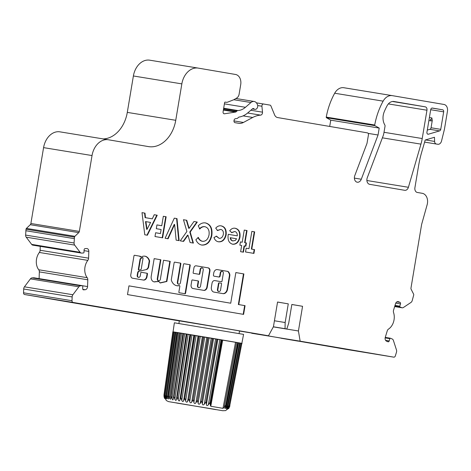<?xml version="1.0" encoding="UTF-8"?>
<svg xmlns="http://www.w3.org/2000/svg" width="471" height="471" viewBox="0 0 471 471"><rect width="100%" height="100%" fill="white"/><g stroke="black" fill="none" stroke-linecap="round" stroke-linejoin="round"><path stroke-width="0.71" d="M345.349 349.235A1.831 1.36 -80.7 0 1 345.343 349.235A1.831 1.36 -80.7 0 1 345.337 349.235L251.649 333.026M179.321 320.916L24.622 294.522A1.831 1.36 -80.7 0 1 23.55 292.809L23.685 289.011A3.05 2.267 -80.7 0 1 24.433 286.827L30.415 278.885A3.05 2.267 -80.7 0 1 32.063 277.89L33.894 277.772A0.612 0.453 -80.7 0 1 33.971 277.778L82.425 285.691A0.612 0.453 -80.7 0 1 82.784 286.262L82.696 288.688A1.219 0.907 99.3 0 0 83.414 289.836A1.219 0.907 99.3 0 0 83.567 289.842L85.169 289.736A3.05 2.267 99.3 0 0 87.559 286.562L87.8 279.803A3.05 2.267 99.3 0 0 87.194 277.684A12.205 9.055 -80.7 0 1 87.812 260.375A3.05 2.267 99.3 0 0 88.577 258.167L88.819 251.414A3.05 2.267 99.3 0 0 87.035 248.553A3.05 2.267 99.3 0 0 87.023 248.553A3.05 2.267 99.3 0 0 86.64 248.529L85.039 248.635A1.219 0.907 99.3 0 0 84.085 249.907L83.997 252.332A0.612 0.453 -80.7 0 1 83.52 252.968L81.689 253.086A3.05 2.267 -80.7 0 1 81.306 253.062A3.05 2.267 -80.7 0 1 80.105 252.303L74.665 245.097A3.05 2.267 -80.7 0 1 74.071 242.995L74.477 237.125A1.219 0.907 -80.7 0 1 74.883 236.318L78.734 232.621A1.831 1.36 99.3 0 0 79.34 231.408L92.033 155.548A18.31 13.582 -80.7 0 1 108.377 139.763A18.31 13.582 -80.7 0 1 108.448 139.775L148.394 146.587A30.515 22.637 99.3 0 0 148.512 146.611A30.515 22.637 99.3 0 0 175.748 120.299L181.841 83.885A18.31 13.582 -80.7 0 1 198.185 68.101A18.31 13.582 -80.7 0 1 198.256 68.112L235.529 74.471A9.155 6.794 -80.7 0 1 240.71 84.639L239.109 94.212A4.881 3.621 -80.7 0 1 236.748 98.009L233.828 99.728L227.905 102.042A6.105 4.527 -80.7 0 1 226.021 102.254A6.105 4.527 -80.7 0 1 226.003 102.254L225.162 102.107A0.612 0.453 99.3 0 0 224.614 102.637L223.089 111.762A1.831 1.36 99.3 0 0 224.131 113.794A1.831 1.36 99.3 0 0 224.461 113.794L235.524 112.063A1.831 1.36 99.3 0 0 236.224 111.692L237.025 110.926A1.831 1.36 -80.7 0 1 237.849 110.544A18.31 13.582 99.3 0 0 245.45 107.3L250.949 102.525A6.105 4.527 -80.7 0 1 254.175 101.489A6.105 4.527 -80.7 0 1 254.199 101.489A6.105 4.527 -80.7 0 1 257.178 104.05L257.437 104.621A3.05 2.267 -80.7 0 1 257.284 107.918A3.05 2.267 -80.7 0 1 254.952 109.366A3.05 2.267 -80.7 0 1 253.975 108.86A1.831 1.36 99.3 0 0 253.398 108.554A1.831 1.36 99.3 0 0 253.392 108.554A1.831 1.36 99.3 0 0 252.427 108.866L247.911 112.781A25.022 18.563 -80.7 0 1 239.144 117.055A1.831 1.36 99.3 0 0 238.438 117.426L237.737 118.097A1.831 1.36 -80.7 0 1 237.031 118.468L235.365 118.733A1.831 1.36 99.3 0 0 234.058 120.311L233.999 120.641A1.831 1.36 99.3 0 0 235.035 122.678L238.715 123.302A12.205 9.055 99.3 0 0 238.762 123.314A12.205 9.055 99.3 0 0 243.448 122.454L252.733 117.462A30.515 22.637 -80.7 0 1 260.598 115.13A2.443 1.813 99.3 0 0 262.5 112.169L261.917 106.228A1.831 1.36 -80.7 0 1 263.572 104.02L269.995 105.115A1.831 1.36 -80.7 0 1 270.913 105.934L274.569 114.824A6.105 4.527 99.3 0 0 277.631 117.562L367.392 132.869A1.831 1.36 -80.7 0 1 368.428 134.906L367.015 143.331L354.804 175.565A4.881 3.621 99.3 0 0 357.236 182.212L357.248 182.218A4.881 3.621 99.3 0 0 357.265 182.218A4.881 3.621 99.3 0 0 361.292 179.233L378.054 135L379.208 128.077L374.94 125.663A0.612 0.453 -80.7 0 1 374.71 125.009A61.03 45.281 99.3 0 1 383.141 101.147A12.205 9.055 -80.7 0 1 392.308 95.642A12.205 9.055 -80.7 0 1 392.355 95.654L443.994 104.462A6.105 4.527 -80.7 0 1 447.45 111.238L444.43 129.295L441.533 141.012A4.274 3.167 -80.7 0 1 437.806 144.267L436.382 144.02A3.05 2.267 -80.7 0 1 434.598 141.424L434.474 137.279L425.166 140.04A91.539 67.918 -80.7 0 1 424.224 143.472L421.728 152.062A91.539 67.918 99.3 0 0 418.536 166.045L414.91 187.717A4.274 3.167 99.3 0 0 417.33 192.462L422.24 193.304A9.155 6.794 -80.7 0 1 427.138 204.761L421.675 224.255A3.05 2.267 99.3 0 0 421.58 224.685L410.989 287.987A1.831 1.36 99.3 0 0 411.165 289.329L413.597 294.098A1.219 0.907 -80.7 0 1 413.715 294.993L412.19 300.675A3.05 2.267 -80.7 0 1 410.947 302.464L403.464 307.463A3.05 2.267 -80.7 0 1 402.104 307.787A3.05 2.267 -80.7 0 1 401.716 307.675L400.026 306.957A0.612 0.453 -80.7 0 1 399.779 306.197L400.485 303.877A1.219 0.907 99.3 0 0 399.997 302.364L398.519 301.734A3.05 2.267 99.3 0 0 398.136 301.623A3.05 2.267 99.3 0 0 398.125 301.623A3.05 2.267 99.3 0 0 395.522 303.736L393.556 310.195A3.05 2.267 99.3 0 0 393.556 312.532A12.205 9.055 -80.7 0 1 388.51 329.088A3.05 2.267 99.3 0 0 387.244 330.889L385.272 337.348A3.05 2.267 99.3 0 0 386.503 341.139L387.98 341.769A1.219 0.907 99.3 0 0 388.133 341.816A1.219 0.907 99.3 0 0 389.176 340.969L389.882 338.655A0.612 0.453 -80.7 0 1 390.483 338.255L392.172 338.973A3.05 2.267 -80.7 0 1 393.403 340.456L396.47 349.941A3.05 2.267 -80.7 0 1 396.464 352.249L395.357 355.882A1.831 1.36 -80.7 0 1 393.797 357.153A1.831 1.36 -80.7 0 1 393.791 357.148L300.145 341.175L298.426 330.978L302.559 306.297L291.843 304.472L288.723 323.13L286.821 328.999L285.037 328.693L285.149 322.523L288.276 303.86L277.56 302.035L273.433 326.715L268.488 335.776L73.076 302.441A1.831 1.36 -80.7 0 1 72.004 300.722L72.14 296.924A3.05 2.267 -80.7 0 1 72.887 294.74L78.869 286.798A3.05 2.267 -80.7 0 1 80.517 285.809L82.348 285.691A0.612 0.453 -80.7 0 1 82.425 285.691L82.425 285.691M40.259 246.362L40.123 250.254A3.05 2.267 -80.7 0 1 39.358 252.462A12.205 9.055 -80.7 0 0 38.74 269.771A3.05 2.267 -80.7 0 1 39.346 271.891L39.105 278.614M81.306 253.062L32.852 245.15A3.05 2.267 -80.7 0 1 31.651 244.384L26.211 237.178A3.05 2.267 -80.7 0 1 25.617 235.082L26.023 229.212A1.219 0.907 -80.7 0 1 26.429 228.406L30.279 224.702A1.831 1.36 99.3 0 0 30.886 223.495L43.579 147.629A18.31 13.582 -80.7 0 1 59.923 131.845A18.31 13.582 -80.7 0 1 59.994 131.856L108.306 139.752M103.149 138.91A30.515 22.637 99.3 0 0 127.294 112.386L133.387 75.972A18.31 13.582 -80.7 0 1 149.731 60.182A18.31 13.582 -80.7 0 1 149.802 60.194L198.114 68.089M329.706 126.446L330.754 120.164L326.485 117.744A0.612 0.453 -80.7 0 1 326.25 117.096A61.03 45.281 -80.7 0 1 334.687 93.229A12.205 9.055 -80.7 0 1 343.848 87.73A12.205 9.055 -80.7 0 1 343.895 87.736L392.261 95.637M177.773 282.182L180.852 263.813A0.612 0.453 99.3 0 0 180.505 263.13L174.7 262.141A0.612 0.453 99.3 0 0 174.152 262.671L171.303 279.727A0.612 0.453 99.3 0 0 171.32 280.074A10.409 7.724 99.3 0 0 176.931 285.744A10.409 7.724 99.3 0 0 179.351 285.632A0.612 0.453 -80.7 0 1 179.84 286.303L178.874 292.067A0.612 0.453 99.3 0 0 179.221 292.744L185.026 293.733A0.612 0.453 99.3 0 0 185.574 293.209L190.225 265.409A0.612 0.453 99.3 0 0 189.878 264.731L184.073 263.742A0.612 0.453 99.3 0 0 183.531 264.266L180.452 282.641A1.831 1.36 -80.7 0 1 178.821 284.219A1.831 1.36 -80.7 0 1 177.773 282.182L177.373 282.117L180.446 263.742A0.612 0.453 99.3 0 0 180.099 263.065L174.659 262.141M223.325 273.386L222.012 281.211A0.612 0.453 -80.7 0 1 221.47 281.735L214.77 280.592A3.05 2.267 99.3 0 0 214.758 280.592A3.05 2.267 99.3 0 0 212.032 283.218L211.391 287.069A4.522 3.356 99.3 0 0 213.952 292.091L223.024 293.639A5.046 3.744 99.3 0 0 223.042 293.639A5.046 3.744 99.3 0 0 227.546 289.294L229.807 275.77A3.05 2.267 99.3 0 0 229.512 273.533L228.994 272.515A3.05 2.267 99.3 0 0 227.564 271.361L217.296 269.612A3.968 2.944 99.3 0 0 217.284 269.606A3.968 2.944 99.3 0 0 213.74 273.033L213.44 274.829A1.219 0.907 99.3 0 0 214.128 276.183L219.039 277.025A1.219 0.907 99.3 0 0 219.044 277.025A1.219 0.907 99.3 0 0 220.134 275.971L220.646 272.927A1.831 1.36 -80.7 0 1 222.277 271.349A1.831 1.36 -80.7 0 1 223.325 273.386M222.277 271.349A1.831 1.36 -80.7 0 1 222.283 271.349L221.876 271.284A1.831 1.36 -80.7 0 1 221.882 271.284A1.831 1.36 -80.7 0 0 220.24 272.862L220.646 272.927M221.064 281.67L221.47 281.735A0.612 0.453 -80.7 0 1 221.464 281.735L214.67 280.581M245.061 305.661L238.762 304.59L243.89 273.939L235.853 272.568L230.725 303.218L128.954 285.856L127.494 294.581L243.601 314.387L245.061 305.661L238.355 304.519L243.483 273.875L235.853 272.574M197.861 285.609L198.532 281.605A0.612 0.453 99.3 0 0 198.185 280.928L192.386 279.939A0.612 0.453 99.3 0 0 191.838 280.463L191.114 284.79A3.362 2.496 99.3 0 0 193.016 288.529L203.855 290.377A3.792 2.814 99.3 0 0 203.866 290.377A3.792 2.814 99.3 0 0 207.252 287.11L209.931 271.096A2.891 2.143 99.3 0 0 208.294 267.887L196.142 265.809A2.461 1.825 99.3 0 0 196.13 265.809A2.461 1.825 99.3 0 0 193.934 267.934L193.139 272.662A0.612 0.453 99.3 0 0 193.487 273.339L199.292 274.328A0.612 0.453 99.3 0 0 199.839 273.804L200.558 269.5A1.831 1.36 -80.7 0 1 202.194 267.922A1.831 1.36 -80.7 0 1 203.236 269.954L200.54 286.068A1.831 1.36 -80.7 0 1 198.903 287.646A1.831 1.36 -80.7 0 1 197.861 285.609L197.461 285.544L198.126 281.54A0.612 0.453 99.3 0 0 197.785 280.863L192.339 279.933M202.194 267.922A1.831 1.36 -80.7 0 1 202.2 267.922L201.788 267.852A1.831 1.36 -80.7 0 1 201.794 267.858A1.831 1.36 -80.7 0 0 200.151 269.43L200.558 269.5M157.691 278.755L160.864 259.78L154.17 258.638L151.185 276.471A5.099 3.786 99.3 0 0 154.135 281.876A5.099 3.786 99.3 0 0 155.671 281.711A31.086 23.067 99.3 0 0 158.751 281.452L160.175 283L166.875 281.47L170.237 261.381L163.543 260.239L160.37 279.215A1.831 1.36 -80.7 0 1 158.733 280.793A1.831 1.36 -80.7 0 1 157.691 278.755L157.285 278.691L160.458 259.715L154.17 258.644M132.422 278.184L143.402 280.057A3.986 2.956 99.3 0 0 143.478 280.068A3.986 2.956 99.3 0 0 147.076 276.347L147.476 273.951A0.612 0.453 99.3 0 0 147.129 273.274L141.324 272.285A0.612 0.453 99.3 0 0 140.776 272.809L140.281 275.788A1.831 1.36 -80.7 0 1 138.645 277.366A1.831 1.36 -80.7 0 1 137.603 275.329L138.009 272.909A2.055 1.525 -80.7 0 1 139.852 271.09L146.987 269.394A4.416 3.273 99.3 0 0 148.536 267.451A0.612 0.453 99.3 0 0 148.595 267.263L149.607 261.217A0.612 0.453 99.3 0 0 149.59 260.869A8.613 6.388 99.3 0 0 144.98 256.195A8.613 6.388 99.3 0 0 144.944 256.189A8.613 6.388 99.3 0 0 141.553 256.842A0.612 0.453 -80.7 0 1 141.312 256.889L140.488 256.913A0.612 0.453 99.3 0 0 140.14 256.236L134.529 255.276A0.612 0.453 99.3 0 0 133.982 255.806L130.909 274.187A3.197 2.373 99.3 0 0 132.422 278.184M140.906 256.825L140.906 256.825A0.612 0.453 -80.7 0 1 140.906 256.825L140.517 256.754M139.858 271.096L139.858 271.096A2.055 1.525 -80.7 0 1 139.858 271.096L146.987 269.394M166.133 216.76L162.607 237.826L154.994 236.53L155.63 232.745L160.434 233.569L161.111 229.518L156.307 228.694L156.937 224.914L161.747 225.733L163.331 216.283L166.133 216.76L165.727 216.695L162.207 237.761M190.196 232.062L193.404 243.083L190.101 242.518L187.97 235.194L183.566 241.405L180.258 240.84L186.887 231.491L183.46 219.716L186.763 220.281L189.112 228.353L193.97 221.511L197.278 222.071L190.196 232.062L189.789 231.991L192.998 243.012M218.509 241.806C216.372 241.458 214.853 240.033 213.958 237.525L216.566 236.195L219.086 238.297C221.264 238.514 222.683 237.201 223.342 234.358C223.648 231.561 222.777 229.907 220.728 229.406L217.573 230.537L215.73 228.147C217.372 226.239 219.215 225.485 221.264 225.886C224.985 226.769 226.61 229.76 226.145 234.858C224.897 239.833 222.353 242.147 218.509 241.806M244.473 245.956L243.436 252.173L240.628 251.691L241.67 245.479L239.869 245.173L240.41 241.929L242.212 242.241L244.249 230.084L247.051 230.566L245.014 242.718L246.421 242.959L245.874 246.198L244.072 245.891L243.03 252.103M427.103 131.256A91.539 67.918 -80.7 0 1 426.938 132.145A1.831 1.36 99.3 0 0 427.968 134.229A1.831 1.36 99.3 0 0 428.439 134.2L439.584 130.897A1.831 1.36 99.3 0 0 440.744 129.348L443.676 111.833A1.831 1.36 -80.7 0 0 442.64 109.802L432.36 108.047A1.831 1.36 -80.7 0 1 432.36 108.047L432.36 108.047A1.831 1.36 -80.7 0 0 430.718 109.625L427.103 131.256M263.572 104.02A1.831 1.36 -80.7 0 1 263.583 104.02L256.448 102.855L263.566 104.02M390.406 338.231L385.26 337.389M424.607 142.107L437.806 144.267A4.274 3.167 -80.7 0 1 437.795 144.261L436.382 144.02M384.842 124.992A1.831 1.36 -80.7 0 1 385.013 126.322L383.9 132.952A12.205 9.055 -80.7 0 1 383.076 136.019L367.286 177.697A4.881 3.621 99.3 0 0 369.723 184.344L404.724 190.313A4.274 3.167 99.3 0 0 404.742 190.319A4.274 3.167 99.3 0 0 408.404 187.287L420.944 144.132A36.614 27.171 99.3 0 0 422.222 138.539L426.962 110.22A3.05 2.267 99.3 0 0 425.231 106.835L393.897 101.489A7.324 5.434 99.3 0 0 393.868 101.483A7.324 5.434 99.3 0 0 392.496 101.495A9.155 6.794 99.3 0 0 387.091 105.751A53.706 39.847 99.3 0 0 384.23 111.792A12.205 9.055 99.3 0 0 384.842 124.992M254.575 249.624L253.94 253.41L245.526 251.973L246.162 248.193L248.965 248.67L251.855 231.385L254.664 231.862L251.767 249.147L254.575 249.624L254.169 249.559L253.539 253.339M228.176 235.023L228.305 234.311L237.307 235.847C237.384 233.392 236.53 231.956 234.758 231.52L231.809 232.662L229.713 230.761C231.343 228.676 233.216 227.852 235.329 228.288C238.95 229.236 240.498 232.203 239.969 237.184C238.891 242.076 236.501 244.431 232.792 244.243C229.077 243.242 227.534 240.169 228.176 235.023M201.829 245.073C199.168 244.537 197.178 242.759 195.865 239.739L198.368 237.443C199.298 239.598 200.699 240.887 202.571 241.311C205.892 241.44 208.041 239.321 209.03 234.952C209.577 230.413 208.223 227.664 204.962 226.716C203.072 226.492 201.347 227.246 199.781 228.983L198.262 225.821C200.499 223.478 202.936 222.518 205.58 222.936C210.572 224.326 212.656 228.488 211.832 235.423C210.302 242.118 206.963 245.332 201.829 245.073M177.002 218.615L179.133 240.646L176.136 240.133L174.623 224.484L168.094 238.762L165.109 238.255L174.299 218.155L177.002 218.615L176.596 218.55L178.727 240.575M157.22 215.241L147.382 235.229L144.78 234.788L142.001 212.645L144.991 213.157L145.486 217.684L152.292 218.844L154.229 214.729L157.22 215.241L156.814 215.176L146.981 235.159M184.508 321.505L194.717 323.212L184.508 321.505M202.059 324.484L209.354 325.714L202.059 324.484M239.08 333.562L239.521 330.913L220.251 327.586L179.333 320.839L178.892 323.489M128.295 311.949L106.499 308.387L128.295 311.949M59.693 300.363L107.4 308.381L59.693 300.363M239.504 331.042L268.488 335.776M151.156 315.964L167.405 318.708L151.156 315.964M101.971 307.539L116.125 309.924L101.971 307.539M100.617 307.363L101.088 307.445M100.611 307.404L101.082 307.475M188.418 322.193L202.654 324.56L188.418 322.193M184.079 321.393L174.241 319.774L184.079 321.393M164.091 397.071L163.996 394.851L174.364 322.794L243.584 334.375L229.683 406.043M173.516 331.925L241.817 343.347L241.07 343.218L228.935 405.69L240.993 343.194L240.116 343.041L227.546 408.163L228.906 405.684L228.076 408.263C227.287 409.346 227.411 409.37 228.447 408.328L229.695 405.831L228.8 408.404L229.93 405.884M222.047 339.944L236.56 342.417L224.178 407.568L222.977 408.339L210.778 406.255L210.325 405.207L222.047 339.944L221.329 339.821L210.048 402.446L221.07 339.774L217.072 339.102L205.986 401.763L216.801 339.055L212.651 338.355L201.771 401.057L212.368 338.308L208.141 337.601L197.473 400.332L207.852 337.554L203.619 336.847L193.163 399.614L203.337 336.8L199.162 336.1L188.924 398.908L198.886 336.058L194.847 335.387L184.815 398.225L194.582 335.34L190.749 334.704L180.923 397.577L179.869 400.115L189.884 334.563L186.934 334.074L177.302 396.982L186.704 334.039L183.472 333.509L174.005 396.441L172.881 399.938L171.909 398.813L171.138 395.97L170.567 399.243L169.389 398.401L168.671 395.575L168.341 399.008L167.34 398.072L176.76 332.42L175.754 332.255L166.699 395.257L175.807 332.273M166.622 398.831L166.652 395.251L167.34 398.072M166.475 397.93C166.728 399.196 166.499 399.161 165.786 397.824L175.118 332.161L174.217 332.014L165.25 395.028L174.135 332.002L174.458 332.061L174.135 332.002M165.191 397.73C165.556 399.014 165.415 398.99 164.762 397.671C165.415 398.99 165.556 399.014 165.191 397.73L165.221 395.022L165.786 397.824M164.444 397.624C164.909 398.919 164.856 398.913 164.279 397.606C164.856 398.913 164.909 398.919 164.444 397.624L164.326 394.892L164.762 397.671L174.029 331.996L173.246 331.867L164.344 394.892L173.198 331.861L173.681 331.943L173.198 331.861M173.187 331.861L164.326 394.892M165.969 380.856L172.851 331.82L163.996 394.851L164.338 397.2M228.847 408.163L228.406 408.751M228.741 406.803L228.447 408.328C227.411 409.37 227.287 409.346 228.076 408.263M227.546 408.163C226.451 409.193 226.239 409.158 226.916 408.051L226.463 408.863M239.692 342.959L226.916 408.051M226.115 407.91L227.611 405.454L239.592 342.941L238.609 342.776L226.115 407.91L224.897 408.504L225.68 406.461L237.92 342.652M237.725 342.623L225.68 406.461M224.178 407.568L225.762 405.131L237.631 342.6L236.56 342.417M219.845 339.573L208.329 404.872L210.048 402.446L210.325 405.207M208.329 404.872C207.246 405.908 206.604 405.802 206.398 404.548L217.914 339.244M215.606 338.855L204.308 404.195L206.098 401.781L206.398 404.548M204.302 404.195C203.289 405.243 202.624 405.131 202.3 403.859L213.604 338.519M211.232 338.119L200.151 403.494L201.647 401.033L202.3 403.859M200.151 403.494C199.215 404.554 198.532 404.442 198.108 403.152L209.189 337.778M206.787 337.377L195.93 402.787L197.473 400.332L198.108 403.152M195.93 402.787C195.088 403.865 194.405 403.753 193.887 402.446L204.744 337.036M202.359 336.635L191.726 402.087L193.287 399.632L193.887 402.446M191.721 402.087C190.985 403.182 190.313 403.07 189.707 401.751L200.346 336.3M198.014 335.911L187.599 401.398L189.042 398.925L189.707 401.751M187.599 401.398C186.975 402.511 186.322 402.405 185.651 401.074L196.066 335.587M193.834 335.217L183.625 400.739L184.932 398.242L185.651 401.074M183.625 400.739C183.119 401.875 182.507 401.769 181.771 400.432L191.985 334.91M179.887 400.02L189.884 334.569L190.496 334.663L180.923 397.577L181.771 400.432M176.507 398.872L186.239 333.963L176.401 399.549L177.302 396.982L178.15 399.838C178.921 401.18 179.492 401.274 179.869 400.115L179.863 400.162M173.328 398.401L182.907 333.415L183.266 333.474L174.005 396.441L174.847 399.29C175.636 400.638 176.154 400.721 176.401 399.549L176.378 399.832M173.281 399.037L172.881 399.938M235.541 342.246L222.977 408.339M182.954 333.427L180.422 333.009L171.138 395.97L180.246 332.979L177.832 332.591L168.671 395.575L177.52 332.538L168.282 396.923M177.691 332.573L176.76 332.42M241.452 343.3L242.076 343.406M240.699 343.147L241.058 343.206L240.699 343.147M210.778 406.255L222.671 340.05M215.135 409.387L176.825 403.07M214.87 409.334L177.055 403.099M185.509 404.489L185.003 404.406M273.339 326.88L298.426 330.978M291.837 304.502L302.559 306.297M274.428 320.769L285.149 322.523M277.554 302.064L288.276 303.86M292.132 340.056L305.856 342.24M251.691 333.262L300.145 341.175M361.787 351.755L311.943 343.441L361.787 351.755M306.403 342.411L320.557 344.801L306.403 342.411M296.824 340.845L280.934 338.19M297.99 341.104L280.934 338.202M298.002 341.039L298.72 341.157M154.517 316.518L161.647 317.713M314.599 343.859L361.345 351.672M58.386 300.151L105.127 307.969M25.77 230.719L74.23 238.632M368.139 133.381L378.054 135M330.754 120.164L379.208 128.077M273.38 326.803L286.821 328.999M273.392 326.792L285.037 328.693M114.583 309.706L140.252 313.992M280.186 337.954L292.144 339.991M429.393 117.544L431.872 117.944L432.272 120.488A3.05 2.267 -80.7 0 1 430.835 120.859L428.898 120.529M427.297 130.078L429.893 129.313A1.831 1.36 99.3 0 0 431.053 127.765L432.272 120.488M100.617 307.38L94.677 306.368M181.482 320.987L174.994 319.897L181.482 320.987M246.162 248.193L248.965 248.67M251.855 231.385L254.664 231.862M254.258 231.797L251.367 249.082L251.767 249.147M251.367 249.082L254.169 249.559M240.41 241.935L242.212 242.241M244.249 230.089L247.051 230.566M246.645 230.496L244.614 242.653L245.014 242.718M244.614 242.653L246.421 242.959M246.015 242.889L245.473 246.127M228.305 234.317L237.307 235.847M231.402 232.597L234.758 231.52M234.929 228.223C238.544 229.171 240.092 232.132 239.562 237.119L239.969 237.184M239.562 237.119C238.491 242.012 236.095 244.367 232.391 244.178M230.602 237.761L230.195 237.69C230.437 239.551 231.273 240.622 232.703 240.899L235.282 240.469L236.613 238.785L230.602 237.761C230.843 239.621 231.679 240.687 233.11 240.964M216.16 236.13L219.086 238.297M217.166 230.472L220.728 229.406M220.858 225.821C224.579 226.704 226.21 229.695 225.739 234.793L226.145 234.858M225.739 234.793C224.496 239.768 221.953 242.082 218.108 241.741M197.961 237.378C198.892 239.533 200.299 240.822 202.171 241.246L202.571 241.311M199.38 228.918C200.94 227.181 202.671 226.427 204.555 226.651L204.962 226.716M205.179 222.865C210.166 224.261 212.256 228.423 211.432 235.359L211.832 235.423M211.432 235.359C209.895 242.053 206.563 245.267 201.429 245.008M183.166 241.335L187.564 235.129L187.97 235.194M183.46 219.721L186.763 220.281M186.357 220.216L188.712 228.288L189.112 228.353M193.97 221.511L197.278 222.071M196.872 222.006L189.789 231.991M167.694 238.697L174.223 224.42L174.623 224.484M174.299 218.155L176.596 218.55M155.63 232.751L160.434 233.569M156.937 224.92L161.747 225.733M163.331 216.283L165.727 216.695M142.001 212.645L144.991 213.157M144.591 213.086L145.08 217.62L145.486 217.684M145.08 217.62L152.292 218.844M154.229 214.735L156.814 215.176M145.91 221.647L145.51 221.576L146.628 229.295L147.029 229.359L150.596 222.442L145.91 221.647L147.029 229.359M140.488 256.913L140.087 256.848A0.612 0.453 99.3 0 0 139.74 256.171L134.488 255.276M146.587 269.33A4.416 3.273 99.3 0 0 148.135 267.387A0.612 0.453 99.3 0 0 148.188 267.198L149.201 261.152A0.612 0.453 99.3 0 0 149.183 260.804A8.613 6.388 99.3 0 0 144.744 256.159M138.45 277.313A1.831 1.36 -80.7 0 1 138.244 277.301A1.831 1.36 -80.7 0 1 137.196 275.264L137.603 272.844A2.055 1.525 -80.7 0 1 139.445 271.025A2.055 1.525 -80.7 0 1 139.451 271.025M137.603 272.844L138.009 272.909M143.184 280.021A3.986 2.956 99.3 0 0 146.669 276.277L147.07 273.887A0.612 0.453 99.3 0 0 146.722 273.209L141.282 272.279M146.669 276.277L147.076 276.347M142.689 257.619L142.689 257.619A0.612 0.453 99.3 0 0 142.507 257.643A7.389 5.487 99.3 0 0 140.641 258.838A0.612 0.453 99.3 0 0 140.435 259.244L138.745 269.359A0.612 0.453 99.3 0 0 139.228 270.03L140.817 269.653A0.612 0.453 99.3 0 0 141.223 269.135L143.037 258.302A0.612 0.453 99.3 0 0 142.689 257.619L142.289 257.555A0.612 0.453 99.3 0 0 142.101 257.578A7.389 5.487 99.3 0 0 140.24 258.773A0.612 0.453 99.3 0 0 140.034 259.18L138.339 269.294A0.612 0.453 99.3 0 0 138.827 269.965M158.533 280.74A1.831 1.36 -80.7 0 1 158.327 280.728A1.831 1.36 -80.7 0 1 157.285 278.691M160.058 282.865L166.475 281.405L169.837 261.317L163.543 260.239M169.837 261.317L170.237 261.381M166.475 281.405L166.875 281.47M153.929 281.841A5.099 3.786 99.3 0 0 155.271 281.646A31.086 23.067 99.3 0 0 158.344 281.381L158.751 281.452M155.271 281.646L155.671 281.711M160.458 259.715L160.864 259.78M198.709 287.593A1.831 1.36 -80.7 0 1 198.503 287.581A1.831 1.36 -80.7 0 1 197.461 285.544M198.933 274.269A0.612 0.453 99.3 0 0 199.433 273.739L200.151 269.43M203.56 290.324A3.792 2.814 99.3 0 0 206.846 287.045L209.53 271.031A2.891 2.143 99.3 0 0 207.888 267.816L196.054 265.797M243.195 314.316L244.655 305.597M230.725 303.218L128.954 285.862M243.483 273.875L243.89 273.939M238.355 304.519L238.762 304.59M218.697 276.966A1.219 0.907 99.3 0 0 219.733 275.906L220.24 272.862M222.742 293.592A5.046 3.744 99.3 0 0 227.146 289.223L229.406 275.706A3.05 2.267 99.3 0 0 229.106 273.468L228.588 272.444A3.05 2.267 99.3 0 0 227.157 271.296L217.19 269.595M217.543 288.97L217.949 289.035A1.878 1.395 99.3 0 0 218.915 291.525A1.878 1.395 99.3 0 0 220.628 289.494L221.558 283.913A0.612 0.453 99.3 0 0 221.217 283.23L219.027 282.859A0.612 0.453 99.3 0 0 218.479 283.389L217.543 288.97A1.878 1.395 99.3 0 0 218.515 291.461A1.878 1.395 99.3 0 0 218.721 291.472M219.021 282.859L219.427 282.93A0.612 0.453 99.3 0 0 218.88 283.454L217.949 289.035M178.621 284.166A1.831 1.36 -80.7 0 1 178.415 284.154A1.831 1.36 -80.7 0 1 177.373 282.117M184.661 293.674A0.612 0.453 99.3 0 0 185.168 293.145L189.819 265.344A0.612 0.453 99.3 0 0 189.472 264.667L184.031 263.736M176.731 285.709A10.409 7.724 99.3 0 0 178.945 285.567A0.612 0.453 -80.7 0 1 179.092 285.556A0.612 0.453 -80.7 0 1 179.092 285.561M24.622 294.522L73.076 302.441M215.965 409.64L175.995 402.817L215.965 409.64M215.041 409.376L176.925 403.088M181.582 333.203L171.909 398.813M178.927 332.773L169.389 398.401M188.165 334.28L178.15 399.838M184.679 333.709L174.847 399.29M425.513 139.94L434.598 141.424M393.797 357.153L345.343 349.235L393.791 357.148M397.718 301.605L398.519 301.734M39.358 252.462L87.812 260.375M38.74 269.771L87.194 277.684M84.056 250.637L88.819 251.414M82.825 289.359L85.169 289.736M82.555 285.744L87.559 286.562M23.55 292.809L72.004 300.722M23.685 289.011L72.14 296.924M24.433 286.827L72.887 294.74M30.415 278.885L78.869 286.798M32.063 277.89L80.517 285.809M33.894 277.772L82.348 285.691M83.267 289.795L83.567 289.842M39.346 271.891L87.8 279.803M40.123 250.254L88.577 258.167M31.651 244.384L80.105 252.303M26.211 237.178L74.665 245.097M25.617 235.082L74.071 242.995M26.023 229.212L74.477 237.125M26.429 228.406L74.883 236.318M30.279 224.702L78.734 232.621M30.886 223.495L79.34 231.408M43.579 147.629L92.033 155.548M127.294 112.386L175.748 120.299M133.387 75.972L181.841 83.885M223.825 113.694L224.461 113.794M223.372 110.079L235.524 112.063M223.448 109.608L236.224 111.692M223.595 108.73L237.025 110.926M223.678 108.23L237.849 110.544M224.414 103.861L245.45 107.3M233.822 99.728L250.949 102.525M252.739 108.654L253.975 108.86M233.969 120.906L243.448 122.454M243.083 115.884L252.733 117.462M247.64 113.011L260.598 115.13M250.819 110.261L262.5 112.169M257.696 105.539L261.917 106.228M354.386 178.109L361.292 179.233M374.94 125.663L326.485 117.744M334.687 93.229L383.141 101.147M394.674 306.527L401.716 307.675M394.804 306.103L400.026 306.957M395.01 305.42L399.779 306.197M395.775 303.112L400.485 303.877M396.912 301.858L399.997 302.364M385.619 340.392L389.176 340.969M385.148 337.878L389.882 338.655M392.52 101.489L425.231 106.835M366.885 180.505L408.404 187.287M382.393 137.832L420.944 144.132M384.012 132.292L422.222 138.539M388.351 103.914L426.962 110.22M430.835 120.859A1.219 0.818 -80.3 0 0 430.235 119.522L430.235 119.522A1.219 0.818 -80.3 0 0 430.229 119.522L430.235 119.522A1.831 1.36 -80.7 0 0 431.872 117.944M431.966 108.059L442.64 109.802M430.706 109.714L443.676 111.833M431.053 127.765L440.744 129.348M427.533 134.052L428.439 134.2M429.893 129.313L439.584 130.897M326.25 117.096L374.71 125.009M139.74 256.171L140.14 256.236M149.183 260.804L149.59 260.869M149.201 261.152L149.607 261.217M148.188 267.198L148.595 267.263M148.135 267.387L148.536 267.451M137.196 275.264L137.603 275.329M146.722 273.209L147.129 273.274M147.07 273.887L147.476 273.951M138.339 269.294L138.745 269.359M140.034 259.18L140.435 259.244M140.24 258.773L140.641 258.838M142.101 257.578L142.507 257.643M199.433 273.739L199.839 273.804M207.888 267.816L208.294 267.887M209.53 271.031L209.931 271.096M206.846 287.045L207.252 287.11M197.785 280.863L198.185 280.928M198.126 281.54L198.532 281.605M219.733 275.906L220.134 275.971M227.157 271.296L227.564 271.361M228.588 272.444L228.994 272.515M229.106 273.468L229.512 273.533M229.406 275.706L229.807 275.77M227.146 289.223L227.546 289.294M218.479 283.389L218.88 283.454M189.472 264.667L189.878 264.731M189.819 265.344L190.225 265.409M185.168 293.145L185.574 293.209M178.945 285.567L179.351 285.632M180.099 263.065L180.505 263.13M180.446 263.742L180.852 263.813M163.937 395.911L166.316 400.538L168.571 401.628L222.748 410.724L225.603 410.594L229.183 407.839M170.59 397.63L179.987 332.938M166.44 396.264L175.542 332.226M165.097 395.687L174.087 331.996M228.859 406.302L241.093 343.212M227.522 406.432L239.774 342.976M59.923 131.845L108.377 139.763M149.731 60.182L198.185 68.101M235.906 98.504L254.175 101.489M252.338 108.936L254.952 109.366M343.848 87.73L392.308 95.642M394.657 306.574L402.104 307.787M138.244 277.301L138.645 277.366M138.692 269.971L139.092 270.036M158.327 280.728L158.733 280.793M198.503 287.581L198.903 287.646M218.515 291.461L218.915 291.525M178.415 284.154L178.821 284.219M179.092 285.556L179.492 285.626"/></g></svg>
